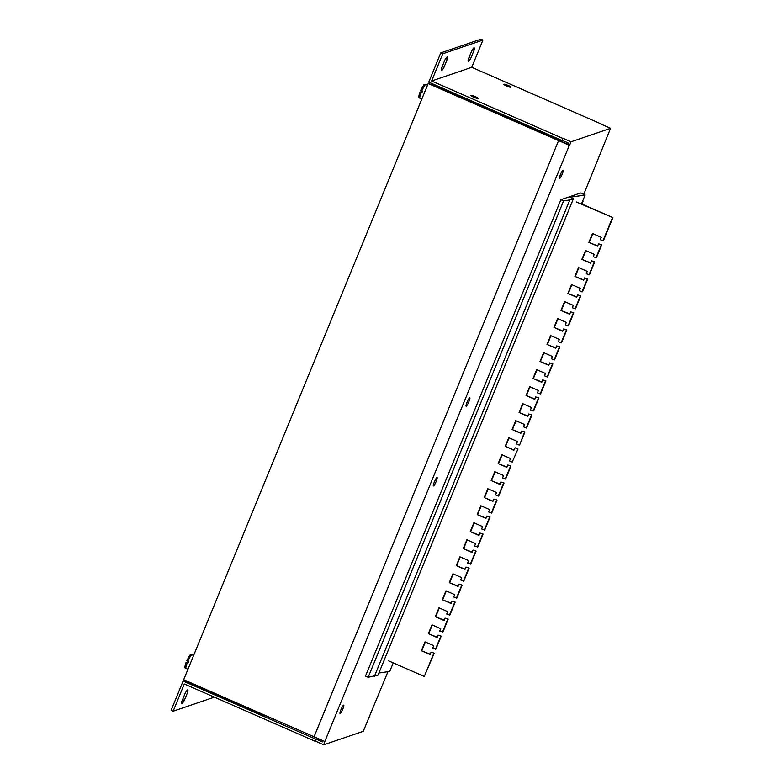 <?xml version="1.0" encoding="UTF-8"?>
<svg xmlns="http://www.w3.org/2000/svg" width="784" height="784" viewBox="0 0 784 784"><rect width="100%" height="100%" fill="white"/><g stroke="black" fill="none" stroke-linecap="round" stroke-linejoin="round"><path stroke-width="1.18" d="M436.982 477.515A4.606 0.735 -66.4 0 1 437.1 477.515A4.606 0.735 -66.4 0 1 435.924 482.033A4.606 0.735 -66.4 0 1 433.405 485.962A4.606 0.735 -66.4 0 1 434.444 481.748A4.606 0.735 -66.4 0 1 436.982 477.515A4.606 0.735 113.6 0 0 434.444 481.748A4.606 0.735 113.6 0 0 433.405 485.962A4.606 0.735 113.6 0 0 435.924 482.033A4.606 0.735 113.6 0 0 437.1 477.515A4.606 0.735 113.6 0 0 436.982 477.515M563.039 170.167A4.606 0.735 -66.4 0 1 563.157 170.167A4.606 0.735 -66.4 0 1 561.981 174.685A4.606 0.735 -66.4 0 1 559.462 178.605A4.606 0.735 -66.4 0 1 560.501 174.401A4.606 0.735 -66.4 0 1 563.039 170.167M469.694 397.753A4.606 0.735 -66.4 0 1 469.812 397.753A4.606 0.735 -66.4 0 1 468.646 402.27A4.606 0.735 -66.4 0 1 466.117 406.19A4.606 0.735 -66.4 0 1 467.156 401.986A4.606 0.735 -66.4 0 1 469.694 397.753M343.637 705.11A4.606 0.735 -66.4 0 1 343.755 705.11A4.606 0.735 -66.4 0 1 342.588 709.628A4.606 0.735 -66.4 0 1 340.06 713.548A4.606 0.735 -66.4 0 1 341.099 709.344A4.606 0.735 -66.4 0 1 343.637 705.11A4.606 0.735 113.6 0 0 341.099 709.344A4.606 0.735 113.6 0 0 340.06 713.548A4.606 0.735 113.6 0 0 342.588 709.628A4.606 0.735 113.6 0 0 343.755 705.11A4.606 0.735 113.6 0 0 343.637 705.11M583.727 194.403L610.569 128.321L602.72 124.881M316.501 739.224L315.354 741.37L316.501 739.224L322.547 741.88L323.018 740.713M561.834 140.414L562.971 138.268L561.834 140.414L428.76 82.153L440.755 52.891L442.774 53.773L482.915 40.082L471.752 67.306L431.612 80.997L442.774 53.773M440.755 52.891L480.896 39.2L482.915 40.082M602.808 124.685L471.752 67.306M316.197 739.332L183.123 681.071L171.118 710.333L173.137 711.215L184.299 683.991L315.354 741.37M185.181 680.365L183.123 681.071M610.569 128.321L571.036 141.796L569.635 145.197L567.626 144.315L568.184 142.953L562.128 140.307M473.771 97.236A3.861 0.549 -157.7 0 1 470.978 95.501A3.861 0.549 -157.7 0 1 474.761 96.461A3.861 0.549 -157.7 0 1 478.132 98.441A3.861 0.549 -157.7 0 1 473.771 97.236M506.65 86.024A3.861 0.549 -157.7 0 1 503.867 84.29A3.861 0.549 -157.7 0 1 507.65 85.24A3.861 0.549 -157.7 0 1 511.011 87.22A3.861 0.549 -157.7 0 1 506.65 86.024M585.129 195.02L570.076 197.215L573.437 198.685L569.811 199.92L563.578 200.88L560.893 199.695L580.532 193.001L585.129 195.02L581.503 203.86L612.882 217.599L603.386 240.747L600.25 239.718L601.23 237.336L592.488 233.514L588.862 242.364L597.722 245.882M567.665 144.217L430.818 84.192M314.061 736.793L558.58 140.591L569.341 145.305L324.821 741.497L314.061 736.793L183.681 679.708L428.201 83.516L558.58 140.591L314.061 736.793M387.972 671.682L363.257 731.315L323.723 744.8L324.821 741.497M562.971 138.268L571.036 141.796M323.723 744.8L315.658 741.272M469.018 57.497L470.782 58.271A7.428 1.186 -66.4 0 1 468.273 61.407A7.428 1.186 -66.4 0 1 468.362 59.094L471.713 50.931A7.428 1.186 -66.4 0 1 474.232 47.785A7.428 1.186 -66.4 0 1 474.134 50.098L470.782 58.271M472.595 49.431L474.134 50.098M442.166 66.66L443.92 67.424A7.428 1.186 -66.4 0 1 441.412 70.56A7.428 1.186 -66.4 0 1 441.51 68.247L444.861 60.084A7.428 1.186 -66.4 0 1 447.37 56.948A7.428 1.186 -66.4 0 1 447.272 59.261L443.92 67.424M445.733 58.584L447.272 59.261M182.574 699.602L184.338 700.377A7.428 1.186 -66.4 0 1 181.819 703.513A7.428 1.186 -66.4 0 1 181.917 701.2L185.269 693.036A7.428 1.186 -66.4 0 1 187.778 689.9A7.428 1.186 -66.4 0 1 187.68 692.213L184.338 700.377M186.151 691.537L187.68 692.213M213.571 696.809L213.277 697.535L173.137 711.215M562.667 138.366L431.612 80.997M431.21 83.231L430.779 84.29M535.717 128.978L534.11 129.527M509.414 118.717L509.845 117.649M509.874 87.171A3.714 0.529 22.3 0 0 504.72 85.054M476.986 98.382A3.714 0.529 22.3 0 0 471.831 96.265M186.141 680.786L185.739 681.747L264.375 716.174L264.767 715.214M265.835 715.674L264.375 716.174M430.259 82.81L428.201 83.516M187.582 662.402L188.199 662.441A7.428 1.186 113.6 0 0 187.876 663.254L186.161 662.264L188.121 662.637M187.65 662.206L188.336 661.529M187.876 661.324A7.428 1.186 -66.4 0 1 192.021 654.826C189.61 655.728 191.639 651.867 186.798 660.657L188.542 661.618A7.428 1.186 113.6 0 0 188.199 662.441M188.434 661.882L187.935 661.667M186.131 662.294L186.161 662.264C184.593 666.557 184.563 668.605 186.053 668.438A7.428 1.186 -66.4 0 1 187.2 662.96M421.488 92.071L422.106 92.11A7.428 1.186 113.6 0 0 421.782 92.924L420.077 91.934L422.027 92.306M421.567 91.865L422.243 91.189M421.782 90.993A7.428 1.186 -66.4 0 1 425.928 84.486C423.527 85.397 425.545 81.536 420.714 90.327L422.458 91.287A7.428 1.186 113.6 0 0 422.106 92.11M422.341 91.552L421.841 91.326M421.116 92.63A7.428 1.186 -66.4 0 0 419.969 98.108C418.48 98.265 418.499 96.216 420.038 91.953L420.077 91.934M560.893 199.695L365.501 676.112L368.186 677.288L378.045 675.093L573.437 198.685M563.578 200.88L368.186 677.288M569.811 199.92L374.419 676.337M378.897 673.015L389.736 671.427L393.245 662.882M431.092 652.161L434.238 653.18L431.092 652.161L430.122 654.542L421.38 650.71L430.24 654.238M421.38 650.71L425.006 641.871L433.748 645.693L432.768 648.074L435.914 649.093L441.216 636.167L438.07 635.138L437.1 637.529L428.358 633.697L437.217 637.225M425.34 642.008L421.831 650.563M598.574 243.804L601.72 244.824L598.574 243.804L597.594 246.186L588.862 242.364M592.822 233.661L589.313 242.207M438.07 635.138L441.216 636.167M428.358 633.697L431.984 624.848L440.726 628.68L439.746 631.061L442.891 632.08L448.193 619.154L445.047 618.125L444.077 620.507L435.336 616.685L444.195 620.213M432.317 624.995L428.809 633.541M591.597 260.817L594.733 261.836L591.597 260.817L590.617 263.199L581.885 259.377L590.744 262.905M581.885 259.377L585.511 250.527L594.243 254.349L593.272 256.731L596.408 257.76L601.72 244.824M585.844 250.674L582.336 259.22M445.047 618.125L448.193 619.154M435.336 616.685L438.971 607.835L447.703 611.657L446.723 614.048L449.869 615.068L455.171 602.132L452.035 601.112L451.055 603.494L442.313 599.672L451.172 603.2M439.295 607.982L435.786 616.528M584.619 277.83L587.755 278.859L584.619 277.83L583.639 280.211L574.907 276.389L583.766 279.917M574.907 276.389L578.533 267.54L587.265 271.372L586.295 273.753L589.431 274.772L594.733 261.836M578.866 267.687L575.358 276.233M452.035 601.112L455.171 602.132M442.313 599.672L445.949 590.822L454.681 594.644L453.701 597.026L456.847 598.055L462.148 585.119L459.012 584.1L458.032 586.481L449.291 582.659L458.15 586.177M446.272 590.969L442.774 599.515M577.641 294.843L580.777 295.872L577.641 294.843L576.661 297.234L567.93 293.402L576.789 296.93M567.93 293.402L571.556 284.553L580.287 288.385L579.317 290.766L582.453 291.785L587.755 278.859M571.889 284.7L568.38 293.245M459.012 584.1L462.148 585.119M449.291 582.659L452.927 573.81L461.658 577.632L460.688 580.013L463.824 581.042L469.126 568.106L465.99 567.087L465.01 569.468L456.268 565.636L465.137 569.164M453.25 573.957L449.751 582.502M570.664 311.865L573.8 312.885L570.664 311.865L569.684 314.247L560.942 310.415L569.811 313.943M560.942 310.415L564.578 301.575L573.31 305.397L572.34 307.779L575.476 308.798L580.777 295.872M564.901 301.713L561.403 310.268M465.99 567.087L469.126 568.106M456.268 565.636L459.904 556.797L468.636 560.619L467.666 563L470.802 564.019L476.104 551.093L472.968 550.064L471.988 552.455L463.256 548.624L472.115 552.152M460.228 556.934L456.729 565.489M563.686 328.878L566.822 329.897L563.686 328.878L562.706 331.26L553.965 327.438L562.824 330.956M553.965 327.438L557.6 318.588L566.332 322.41L565.362 324.792L568.498 325.821L573.8 312.885M557.924 318.735L554.425 327.281M472.968 550.064L476.104 551.093M463.256 548.624L466.882 539.774L475.614 543.606L474.643 545.987L477.779 547.007L483.081 534.08L479.945 533.051L478.965 535.433L470.233 531.611L479.093 535.139M467.215 539.921L463.707 548.467M556.709 345.891L559.845 346.91L556.709 345.891L555.729 348.272L546.987 344.45L555.846 347.978M546.987 344.45L550.623 335.601L559.355 339.423L558.375 341.804L561.52 342.833L566.822 329.897M550.946 335.748L547.448 344.294M479.945 533.051L483.081 534.08M470.233 531.611L473.859 522.761L482.591 526.593L481.621 528.975L484.757 529.994L490.059 517.058L486.923 516.039L485.943 518.42L477.211 514.598L486.07 518.126M474.193 522.908L470.684 531.454M549.721 362.904L552.867 363.933L549.721 362.904L548.751 365.285L540.009 361.463L548.869 364.991M540.009 361.463L543.645 352.614L552.377 356.446L551.397 358.827L554.543 359.846L559.845 346.91M543.969 352.761L540.46 361.306M486.923 516.039L490.059 517.058M477.211 514.598L480.837 505.749L489.569 509.571L488.599 511.952L491.735 512.981L497.046 500.045L493.9 499.026L492.92 501.407L484.189 497.585L493.048 501.103M481.17 505.896L477.662 514.441M542.744 379.917L545.889 380.946L542.744 379.917L541.773 382.308L533.032 378.476L541.891 382.004M533.032 378.476L536.658 369.627L545.399 373.458L544.419 375.84L547.565 376.859L552.867 363.933M536.991 369.774L533.483 378.319M493.9 499.026L497.046 500.045M484.189 497.585L487.815 488.736L496.556 492.558L495.576 494.939L498.712 495.968L504.024 483.032L500.878 482.013L499.898 484.394L491.166 480.563L500.025 484.091M488.148 488.883L484.639 497.428M535.766 396.939L538.912 397.958L535.766 396.939L534.796 399.321L526.054 395.489L534.913 399.017M526.054 395.489L529.68 386.649L538.422 390.471L537.442 392.853L540.588 393.872L545.889 380.946M530.013 386.786L526.505 395.342M500.878 482.013L504.024 483.032M491.166 480.563L494.792 471.723L503.534 475.545L502.554 477.926L505.69 478.946L511.001 466.019L507.856 464.99L506.876 467.382L498.144 463.55L507.003 467.078M495.125 471.86L491.617 480.416M528.788 413.952L531.934 414.971L528.788 413.952L527.818 416.333L519.077 412.511L527.936 416.03M519.077 412.511L522.703 403.662L531.444 407.484L530.464 409.865L533.61 410.894L538.912 397.958M523.036 403.809L519.527 412.355M507.856 464.99L511.001 466.019M512.217 462.09L517.979 449.007L512.217 462.09L509.531 460.914L510.511 458.532L501.77 454.7L498.144 463.55M502.103 454.847L498.595 463.393M521.811 430.965L524.957 431.984L521.811 430.965L520.841 433.346L512.099 429.524L520.958 433.052M512.099 429.524L515.725 420.675L524.467 424.497L523.487 426.878L526.632 427.907L531.934 414.971M516.058 420.822L512.55 429.367M433.787 653.337L424.291 676.474L388.315 660.726M434.238 653.18L424.291 676.474M510.541 466.176L505.239 479.102M503.563 483.189L498.261 496.115M496.586 500.202L491.284 513.128M489.608 517.215L484.306 530.151M482.63 534.227L477.329 547.163M475.653 551.25L470.351 564.176M468.675 568.263L463.373 581.189M461.698 585.276L456.396 598.202M454.72 602.288L449.418 615.224M447.742 619.301L442.441 632.237M524.957 431.984L519.655 444.92L524.506 432.141M509.081 437.835L505.572 446.38L513.981 450.065M517.518 449.154L515.284 447.831L517.979 449.007M531.483 415.128L526.172 428.054M538.461 398.115L533.149 411.041M545.439 381.102L540.137 394.029M552.416 364.08L547.114 377.016M559.394 347.067L554.092 360.003M566.371 330.054L561.07 342.98M573.349 313.041L568.047 325.968M580.327 296.029L575.025 308.955M587.304 279.006L582.002 291.942M594.282 261.993L588.98 274.929M601.259 244.98L595.958 257.916M514.833 447.978L513.853 450.359L505.572 446.38M505.121 446.537L508.747 437.688L517.489 441.519L516.509 443.901L519.194 445.077M440.765 636.324L435.463 649.25M582.992 201.341L581.895 204.036M576.446 202.007L612.882 217.599M612.431 217.756L602.935 240.894M533.679 129.34L534.09 128.272M533.532 128.017L533.022 129.056M527.24 125.273A3.714 0.598 113.6 0 0 526.76 126.312M466.304 406.161A4.606 0.735 113.6 0 0 468.842 401.81A4.606 0.735 113.6 0 0 469.812 397.753A4.606 0.735 113.6 0 0 467.293 401.682A4.606 0.735 113.6 0 0 466.117 406.19A4.606 0.735 113.6 0 0 466.304 406.161M559.649 178.566A4.606 0.735 113.6 0 0 562.177 174.224A4.606 0.735 113.6 0 0 563.157 170.167A4.606 0.735 113.6 0 0 560.629 174.087A4.606 0.735 113.6 0 0 559.462 178.605A4.606 0.735 113.6 0 0 559.649 178.566M186.053 668.438L187.964 669.271M192.021 654.826L193.599 655.512M419.969 98.108L421.87 98.941M425.928 84.486L427.515 85.182"/></g></svg>
